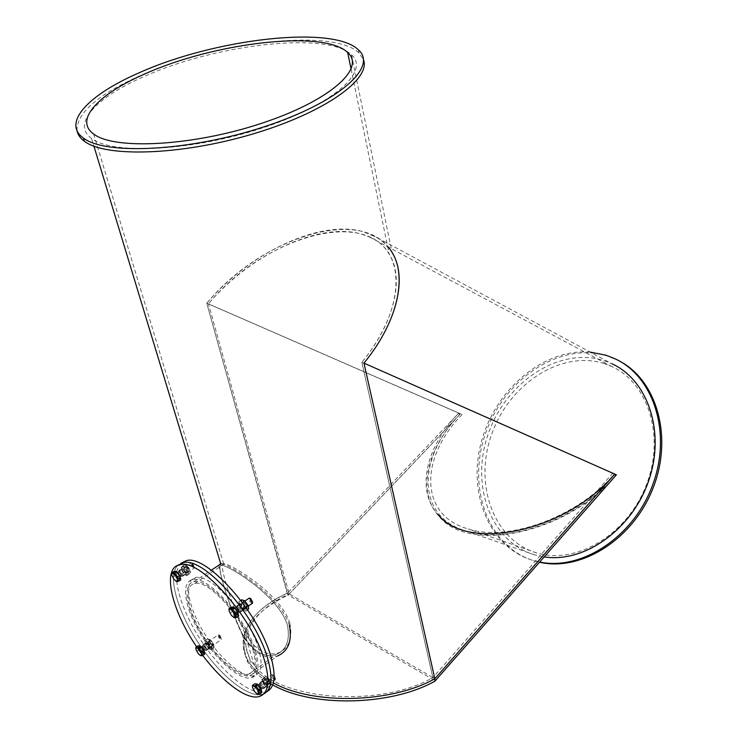 <?xml version="1.0" encoding="UTF-8"?>
<svg xmlns="http://www.w3.org/2000/svg" width="738" height="738" viewBox="0 0 738 738"><rect width="100%" height="100%" fill="white"/><g stroke="black" fill="none" stroke-linecap="round" stroke-linejoin="round"><path stroke-width="0.55" stroke-dasharray="3.69 2.77" d="M351.546 54.898C370.356 71.143 333.216 104.796 262.903 127.831C192.775 151.069 112.582 155.045 91.567 138.43C71.143 123.864 96.604 97.231 143.606 76.752C214.813 44.326 327.515 31.014 351.546 54.898L392.007 252.451C364.443 204.537 261.916 236.372 206.778 303.217L462.126 414.525L206.778 303.217C249.545 252.525 320.726 218.983 363.714 231.852L376.924 237.507L382.653 241.594L387.625 246.455M614.791 474.174L361.841 362.312C405.882 308.936 406.14 251.861 369.47 237.009L361.758 234.186C319.849 221.538 250.237 254.296 208.448 303.853C262.267 238.568 362.33 207.526 389.212 254.186C404.562 278.125 394.673 322.202 361.841 362.312L363.972 363.124L361.841 362.312L432.855 677.604C379.738 708.231 278.807 700.27 254.259 665.095C234.223 640.842 251.64 610.594 289.204 593.942L287.608 593.02C249.075 610.068 231.132 641.119 251.769 666.036C256.916 672.364 264.103 677.982 273.337 682.899C260.994 676.285 252.359 668.536 247.424 659.652C236.557 633.379 249.951 611.165 287.608 593.02L434.82 678.748L432.855 677.604L612.678 473.261L361.841 362.312L432.855 677.604L434.82 678.748M439.101 516.379L438.215 514.7C415.512 490.3 426.01 446.905 458.732 413.123L459.543 414.793C426.868 448.566 416.398 491.96 439.101 516.379C468.492 554.1 567.688 533.187 615.483 475.853C578.14 518.999 507.864 544.616 466.739 531.212C415.909 517.19 416.961 457.689 460.429 413.87M462.126 414.525C419.747 457.311 418.787 515.235 468.187 528.952C508.648 542.245 578.066 516.655 614.339 473.99M619.164 360.9L607.522 356.011C560.668 341.15 504.755 378.493 485.936 432.376C466.361 486.01 487.357 547.319 534.958 561.074L539.607 562.236M604.367 363.631C561.286 349.701 509.451 383.889 491.868 433.713C473.584 483.316 492.873 540.013 536.609 552.91C575.271 564.939 626.027 535.779 645.612 486.849C665.621 438.077 648.877 383.29 612.079 366.685L604.367 363.631M590.262 352.118C543.897 348.225 495.825 389.166 481.665 440.817C466.988 492.347 488.777 547.624 533.528 560.585L539.755 562.07M371.823 234.822L612.088 363.834L603.97 360.633C559.755 346.417 506.665 381.601 488.685 432.699C469.986 483.565 489.774 541.701 534.672 554.856L544.284 556.922M208.448 303.853L206.778 303.217L287.608 593.02L458.732 413.123L206.778 303.217L208.448 303.853L289.204 593.942L208.448 303.853L460.429 413.787L458.732 413.123L287.608 593.02L289.204 593.942L460.429 413.787M287.405 625.178C290.274 640.049 286.593 649.8 276.363 654.458C263.614 658.333 252.027 651.045 241.612 632.595C227.793 602.688 215.939 564.21 221.216 565.419L222.083 565.354C229.112 565.806 278.743 595.769 287.405 625.178C290.274 640.049 286.593 649.8 276.363 654.458C263.614 658.333 252.027 651.045 241.612 632.595C227.793 602.688 215.939 564.21 221.216 565.419L222.083 565.354C229.112 565.806 278.743 595.769 287.405 625.178M289.905 623.407C281.252 594.035 231.308 564.367 224.407 563.823L223.642 563.85C218.3 562.227 230.265 601.258 244.075 631.424C254.389 649.634 265.911 656.765 278.65 652.826C288.982 648.093 292.737 638.296 289.905 623.407M77.01 130.635C76.651 113.089 97.517 94.851 139.611 75.94C214.841 41.78 333.622 27.74 359.046 53.044L363.502 59.769M257.913 685.233C260.403 687.595 261.28 689.449 260.551 690.777C257.691 689.246 256.464 687.281 256.87 684.901L257.913 685.233M260.948 683.037L259.905 682.705C259.49 685.095 260.717 687.05 263.577 688.572C264.315 687.235 263.438 685.39 260.948 683.037M233.328 609.892L233.632 608.14C236.63 609.809 237.839 611.848 237.267 614.274L233.328 609.892M236.492 607.725L240.431 612.097C241.012 609.671 239.804 607.632 236.806 605.981L236.492 607.725M178.642 578.048C176.179 575.686 175.321 573.804 176.087 572.42C178.854 574.063 179.98 576.027 179.472 578.288L178.642 578.048M181.732 576.018L182.554 576.267C183.079 573.998 181.954 572.042 179.186 570.4C178.411 571.793 179.26 573.666 181.732 576.018M203.697 650.925L203.504 652.466C200.856 650.934 199.712 649.053 200.081 646.829L203.697 650.925M206.668 648.868L203.051 644.772C202.673 647.005 203.808 648.886 206.465 650.409L206.668 648.868M177.775 565.382C167.332 575.4 176.917 610.178 197.784 641.995C218.503 673.877 247.581 698.213 262.156 694.375L264.001 693.702L262.156 694.375C247.581 698.213 218.503 673.877 197.784 641.995C176.917 610.178 167.332 575.4 177.775 565.382M196.64 646.765L197.461 647.973M242.608 609.653L243.586 609.929C244.177 607.503 242.968 605.464 239.97 603.813C239.103 605.261 239.979 607.208 242.608 609.653M239.453 611.82C236.833 609.367 235.948 607.42 236.806 605.981C239.804 607.632 241.012 609.671 240.431 612.097L239.453 611.82M262.663 682.06L266.603 686.377C267.018 683.997 265.791 682.041 262.931 680.519L262.663 682.06M259.647 684.246L259.905 682.705C262.765 684.237 263.992 686.192 263.577 688.572L259.647 684.246M206.908 643.019L206.013 642.733C205.625 644.966 206.76 646.839 209.426 648.361C210.09 647.06 209.251 645.28 206.908 643.019M203.937 645.067C206.289 647.337 207.129 649.117 206.465 650.409C203.808 648.886 202.673 647.005 203.051 644.772L203.937 645.067M185.893 572.504L182.268 568.38C181.742 570.659 182.867 572.605 185.635 574.247L185.893 572.504M182.803 574.533L182.554 576.267C179.786 574.625 178.661 572.67 179.186 570.4L182.803 574.533M255.606 651.35C259.868 666.718 258.448 675.538 251.354 677.825C239.785 680.842 215.856 659.744 200.33 633.739C184.611 607.771 180.432 582.033 192.489 579.736C207.443 574.717 246.64 618.582 255.606 651.35M258.706 649.154C249.795 616.396 210.598 572.623 195.588 577.688C183.494 580.022 187.618 605.76 203.31 631.7C218.817 657.678 242.756 678.711 254.37 675.657C261.492 673.351 262.94 664.514 258.706 649.154M267.027 691.506L265.163 692.189C250.533 696.072 221.428 671.801 200.727 639.947C179.887 608.167 170.367 573.389 180.884 563.362M274.896 679.744C272.433 678.453 271.381 676.783 271.759 674.735L274.13 676.488M274.139 675.934L272.746 674.91C272.211 676.571 273.032 677.871 275.191 678.803L275.219 678.775M260.468 684.08C262.507 686.128 263.208 687.668 262.562 688.711L262.46 688.72C260.127 687.392 259.075 685.713 259.324 683.711L260.468 684.08M257.101 693.951L254.878 691.93L252.599 687.715M261.907 692.484L259.315 692.179L255.754 687.825L254.758 683.757M255.754 687.825L253.438 689.504M257.58 685.048C260.532 688.028 261.547 690.27 260.615 691.764C257.064 689.855 255.542 687.419 256.04 684.467L257.58 685.048M259.315 692.179L256.999 693.858M260.708 688.157L261.003 688.766M261.483 690.759L261.003 691.497C257.442 689.587 255.92 687.152 256.418 684.191L257.894 684.726M258.235 685.916L260.145 690.131C257.913 688.932 256.953 687.41 257.267 685.547L258.235 685.916M260.044 684.606L261.861 688.831C259.739 687.613 258.78 686.091 259.001 684.264L260.044 684.606M192.111 563.389L194.131 568.094C191.742 566.71 190.782 565.04 191.253 563.085L192.111 563.389M192.701 563.528L192.212 563.297C191.612 564.874 192.36 566.175 194.454 567.208L192.701 563.528M179.5 571.627C181.539 573.694 182.221 575.271 181.548 576.35L181.447 576.36C179.186 574.939 178.227 573.269 178.568 571.341L179.5 571.627M175.995 581.276L174.113 579.542L171.714 574.828M180.819 579.791L178.531 579.847L175.109 575.686L173.965 571.443M175.109 575.686L172.757 577.227M176.52 572.402C179.472 575.4 180.459 577.688 179.491 579.256C176.059 577.208 174.657 574.773 175.293 571.959L176.52 572.402M178.531 579.847L176.17 581.396M180.404 578.232L179.878 579.007C176.447 576.959 175.044 574.524 175.681 571.701L176.871 572.125M177.231 573.343C179.085 575.225 179.703 576.664 179.094 577.642C176.936 576.36 176.059 574.837 176.456 573.066L177.231 573.343M179.076 572.135C180.93 574.016 181.548 575.446 180.939 576.433L180.856 576.443C178.799 575.151 177.923 573.629 178.227 571.876L179.076 572.135M252.267 603.352C250.081 602.402 248.955 600.732 248.881 598.324M250.2 598.333C249.518 600.022 250.32 601.378 252.599 602.402L252.654 602.328M237.267 607.3C239.426 609.45 240.127 611.082 239.38 612.208L239.269 612.217C236.833 610.778 235.8 609.034 236.178 606.987L237.267 607.3M233.531 617.383L231.529 615.547L229.158 611.156M238.725 615.907L236.123 615.852L232.47 611.442L231.391 607.07M232.47 611.442L230.053 613.094M234.241 608.177C237.368 611.295 238.392 613.656 237.313 615.289C233.595 613.223 232.092 610.686 232.802 607.669L234.241 608.177M236.123 615.852L233.706 617.512M234.638 607.909L233.199 607.402C232.479 610.418 233.992 612.955 237.71 615.022L238.291 614.136M237.387 611.212L237.756 611.959M234.942 609.136C236.898 611.092 237.544 612.577 236.87 613.601C234.527 612.3 233.586 610.713 234.038 608.822L234.942 609.136M236.833 607.844C238.789 609.791 239.435 611.276 238.752 612.3L238.66 612.309C236.437 610.999 235.496 609.413 235.837 607.558L236.833 607.844M219.223 635.15L221.216 639.606C218.918 638.333 217.95 636.737 218.3 634.809L219.223 635.15M219.786 635.261L219.232 634.994C218.743 636.543 219.5 637.789 221.501 638.739L219.786 635.261M203.467 646.045C205.395 648.029 206.068 649.514 205.478 650.519L205.395 650.529C203.227 649.209 202.249 647.604 202.48 645.713L203.467 646.045M200.284 655.492L198.218 653.6L195.911 649.145M204.767 654.034L202.48 653.859L199.14 649.744L198.07 645.787M199.14 649.744L196.871 651.313M200.616 646.912C203.42 649.791 204.398 651.949 203.55 653.407C200.256 651.497 198.836 649.163 199.297 646.396L200.616 646.912M202.48 653.859L200.219 655.427M204.361 652.512L203.919 653.148C200.625 651.248 199.205 648.914 199.666 646.137L200.874 646.571M201.289 647.77L203.125 651.848C201.059 650.648 200.173 649.182 200.459 647.447L201.289 647.77M203.061 646.543L204.823 650.63C202.839 649.422 201.954 647.964 202.157 646.248L203.061 646.543M263.577 681.285L266.289 685.334C264.453 684.467 263.549 683.12 263.577 681.285M263.032 681.017C263.3 683.849 264.49 685.418 266.612 685.722L263.641 680.99L263.032 681.017M269.711 682.871C269.748 681.045 268.853 679.698 267.008 678.831L269.711 682.871M263.558 684.467L266.409 687.069C270.394 688.397 263.466 677.355 262.055 680.113L263.558 684.467M270.265 683.139L269.638 683.176L266.686 678.453C268.807 678.739 269.997 680.307 270.265 683.139M267.322 681.746C265.366 678.545 265.237 677.004 266.916 677.115C269.748 679.052 271.197 681.349 271.252 684.025C270.495 684.873 269.185 684.108 267.322 681.746M261.686 679.643L263.263 678.287L266.953 681.672L269.047 686.405L267.451 687.733L263.78 684.357L261.686 679.643L264.259 677.788L266.344 682.493L270.025 685.86L271.621 684.523L269.527 679.799L265.837 676.423L264.259 677.788M263.78 684.357L266.344 682.493M267.451 687.733L270.025 685.86M269.047 686.405L271.621 684.523M263.263 678.287L265.837 676.423L266.916 677.115M266.953 681.672L269.527 679.799M208.513 644.791L209.14 647.364L207.378 645.981L206.751 643.407L208.513 644.791M208.402 644.818L206.64 643.185C205.893 645.104 206.815 646.626 209.417 647.761L208.402 644.818M210.598 643.748L212.369 645.123C212.645 643.554 211.843 642.245 209.979 641.184L210.598 643.748M205.312 642.161L205.219 642.291C205.238 644.846 206.603 647.088 209.288 649.016C212.719 650.279 206.981 640.39 205.312 642.161M210.708 643.72L209.693 640.787C212.313 641.903 213.236 643.425 212.461 645.353L210.708 643.72M209.002 639.615L209.85 639.532C212.526 641.451 213.882 643.684 213.909 646.22C211.086 645.75 209.454 643.545 209.002 639.615M207.876 641.7L211.04 646.156L211.455 649.588L208.716 648.573L205.579 644.136L205.063 641.193L205.146 640.695L207.876 641.7L210.404 639.957L207.664 638.96L208.088 642.401L211.234 646.829L213.974 647.844L213.559 644.403L210.404 639.957M205.146 640.695L207.664 638.96M205.579 644.136L208.088 642.401M208.716 648.573L211.234 646.829M211.04 646.156L213.559 644.403M211.455 649.588L213.974 647.844M185.57 573.094L182.812 569.219L183.365 569.155L185.57 573.094M185.635 573.675L182.95 568.869C181.972 570.686 182.867 572.291 185.635 573.675M186.179 567.024L188.734 571.009C189.113 569.413 188.328 568.039 186.373 566.895L186.179 567.024M184.943 570.022L181.428 567.928C181.345 570.529 182.683 572.854 185.441 574.902C187.12 575.003 186.954 573.371 184.943 570.022M186.114 566.433C188.891 567.817 189.786 569.413 188.79 571.24L186.114 566.433M188.799 567.504L190.33 572.162C188.78 574.727 182.452 563.721 186.345 565.216L188.799 567.504M188.024 574.016L186.714 575.686L183.264 572.596L181.114 567.826L182.397 566.129L185.865 569.219L188.024 574.016L190.653 572.291L188.494 567.494L185.478 564.635L183.734 566.111L185.884 570.88L189.334 573.97L190.653 572.291M185.865 569.219L188.494 567.494M182.397 566.129L185.035 564.413M181.114 567.826L183.734 566.111M186.714 575.686L189.334 573.97M183.264 572.596L185.884 570.88M241.354 607.402L240.745 604.56L242.682 605.999L243.549 608.638L241.354 607.402M240.966 607.725L243.641 609.237L240.736 604.33C239.463 604.228 239.536 605.363 240.966 607.725M246.132 603.638L243.927 602.411L246.732 606.488L246.132 603.638M244.389 610.529C244.001 606.147 242.221 603.776 239.029 603.398C238.964 606.129 240.385 608.536 243.3 610.612L244.389 610.529M246.52 603.315C247.95 605.695 248.023 606.83 246.732 606.719L243.835 601.821L246.52 603.315M248.54 606.424L248.328 607.826C246.234 609.892 240.062 598.813 244.213 600.446L244.582 600.631M242.765 610.261L239.343 605.483L238.964 601.654L242.027 602.614L245.477 607.42L245.837 611.239L242.765 610.261L245.44 608.416L248.521 609.394M241.658 599.819L242.018 603.647L245.44 608.416M245.837 611.239L247.71 609.948M239.343 605.483L242.018 603.647M238.964 601.654L240.828 600.391M289.37 625.4C280.357 594.957 228.319 564.256 221.308 563.574L220.662 563.592M219.038 565.077C218.826 569.828 228.891 607.439 242.138 634.32C252.728 652.835 264.564 660.04 277.645 655.934L250.016 675.75C238.955 678.628 216.059 658.453 201.188 633.545C186.133 608.684 182.148 584.062 193.67 581.858C207.996 577.051 245.486 619.016 254.084 650.372C258.18 665.104 256.824 673.563 250.016 675.75M252.876 649.597C256.842 663.813 255.532 671.977 248.955 674.089C238.291 676.857 216.216 657.42 201.871 633.389C187.36 609.404 183.531 585.686 194.62 583.555C208.439 578.915 244.564 619.357 252.876 649.597M459.543 414.793L288.244 595.04L435.383 680.906M272.719 684.882C260.809 678.333 252.442 670.713 247.627 662.014C236.76 635.686 250.145 613.435 287.774 595.252L206.778 303.217M288.244 595.04L287.774 595.252M614.754 474.073L612.678 473.261M363.972 363.124L361.841 362.312M616.608 359.609L615.271 358.889M534.958 561.074L533.528 560.585M534.672 554.856L466.739 531.212M612.079 366.685L369.47 237.009M536.609 552.91L468.187 528.952M248.955 674.089L278.65 652.826M194.62 583.555L224.407 563.814M358.41 49.861L359.046 53.044M91.567 138.43L93.929 146.189M220.763 563.933L221.216 565.419L220.763 563.933M242.138 634.32L251.769 666.036M93.652 133.993L223.642 563.85M244.075 631.424L254.259 665.095M351.113 69.197L389.212 254.186M262.931 680.519L256.87 684.901M266.603 686.377L260.551 690.777M239.97 603.813L233.632 608.14M243.586 609.929L237.267 614.274M182.268 568.38L176.087 572.42M185.635 574.247L179.472 578.288M206.013 642.733L200.081 646.829M209.426 648.361L203.504 652.466M259.149 696.571L265.163 692.189M195.588 577.688L192.489 579.736M254.37 675.657L251.354 677.825M272.746 674.91L272.018 674.726M275.191 678.803L275.089 679.624M262.562 688.711L273.807 680.528M259.407 683.674L271.759 674.735M260.145 690.131L261.953 688.822M257.267 685.547L259.084 684.237M261.861 688.831L262.46 688.72M259.001 684.264L259.324 683.711M192.212 563.297L191.502 563.094M194.454 567.208L194.315 568.002M181.548 576.35L194.131 568.094M178.651 571.323L191.253 563.085M179.094 577.642L180.939 576.433M176.456 573.066L178.31 571.858M180.856 576.443L181.447 576.36M178.227 571.876L178.568 571.341M252.599 602.402L252.479 603.241M239.38 612.208L248.392 606.018M236.271 606.959L245.053 600.944M236.87 613.601L238.752 612.3M234.038 608.822L235.929 607.522M238.66 612.309L239.269 612.217M235.837 607.558L236.178 606.987M219.232 634.994L218.531 634.809M221.501 638.739L221.382 639.514M205.478 650.519L221.216 639.606M202.553 645.695L218.3 634.809M203.125 651.848L204.896 650.621M200.459 647.447L202.23 646.22M204.823 650.63L205.395 650.529M202.157 646.248L202.48 645.713M266.51 685.141L266.612 685.722M266.289 685.334L269.582 682.945M263.706 681.22L267.008 678.831M266.778 679.034L266.686 678.453M266.409 687.069L267.46 687.724M262.055 680.113L261.935 679.394M271.252 684.025L271.381 684.763M209.343 647.198L209.417 647.761M209.14 647.364L212.369 645.123M206.751 643.407L209.979 641.184M209.767 641.35L209.693 640.787M209.288 649.016L209.758 649.311M205.219 642.291L205.063 641.193M209.85 639.532L209.389 639.237M213.909 646.22L214.057 647.291M185.607 573.048L185.681 573.62M185.376 573.214L188.734 571.009M183.006 569.099L186.373 566.895M186.142 567.07L186.068 566.498M185.441 574.902L186.336 575.502M181.428 567.928L181.354 567.282M186.345 565.216L185.478 564.635M190.33 572.162L190.413 572.808M243.549 608.638L243.641 609.237M243.291 608.85L246.732 606.488M240.745 604.56L244.195 602.199M243.927 602.411L243.835 601.821M243.3 610.612L243.789 610.935M239.029 603.398L238.863 602.254M244.213 600.446L243.734 600.123M248.466 607.623L248.632 608.721M193.67 581.858L211.299 570.197M247.627 662.023L247.433 659.652"/><path stroke-width="1.11" d="M387.625 246.455C408.815 269.416 400.651 318.373 363.972 363.124L616.405 474.802L615.483 475.853L614.754 474.073C566.885 531.434 467.606 552.402 438.215 514.7M616.405 474.802L614.791 474.174M539.607 562.236C581.027 571.821 632.927 539.635 652.955 488.316C673.37 437.136 656.728 380.088 619.164 360.9M539.755 562.07C581.719 570.815 633.61 537.061 652.632 485.014C672.06 433.095 653.711 376.583 615.271 358.889L606.184 355.282L590.262 352.118M544.284 556.922C584.145 563.122 631.719 529.939 648.536 481.13C665.704 432.422 648.084 380.273 612.088 363.834M614.754 474.073L363.972 363.124L434.82 678.748L614.754 474.073L434.82 678.748C391.334 703.296 313.004 705.196 273.337 682.899C313.004 705.196 391.334 703.296 434.82 678.748L363.972 363.124C397.57 322.045 407.662 276.953 392.007 252.451M138.781 72.961C214.103 38.865 332.995 24.714 358.41 49.861C378.114 66.844 339.102 102.213 264.702 126.585C190.496 151.17 105.663 155.469 83.459 138.08C61.66 122.711 88.966 94.538 138.781 72.961M144.491 74.104C214.075 42.481 324.25 29.4 347.672 52.527C366.094 68.293 329.674 101.06 260.966 123.523C192.452 146.161 114.132 150.137 93.652 133.993C73.818 119.916 98.597 94.067 144.491 74.104M363.502 59.769C371.029 79.317 324.194 112.868 252.636 134.03C181.197 155.349 105.516 157.609 84.436 141.29C80.202 138.191 77.73 134.639 77.01 130.635M267.885 659.255C256.049 615.224 203.116 555.991 183.144 562.697L177.775 565.382L183.144 562.697C203.116 555.991 256.049 615.224 267.885 659.255C273.088 678.074 271.787 689.55 264.001 693.702C271.787 689.55 273.088 678.074 267.885 659.255M197.461 647.973C217.83 678.111 245.486 700.556 259.149 696.571C268.475 693.554 270.357 681.857 264.767 661.488C252.857 617.438 199.915 558.085 180.017 564.727C161.585 567.374 171.133 609.754 196.64 646.765M180.884 563.362L186.262 560.668C206.317 553.906 259.241 613.01 270.994 657.032C276.16 675.833 274.831 687.318 267.027 691.506M274.13 676.488L275.089 679.624L273.807 680.528M275.219 678.775L274.139 675.934M256.455 688.157L258.586 690.104L258.743 692.392L256.455 688.157L253.374 685.823L255.007 685.722L256.455 688.157M259.582 694.172L257.949 694.264L258.743 692.392L259.582 694.172L261.907 692.484L260.911 688.416L258.586 690.104M252.599 687.715L252.433 685.436L253.374 685.823L252.599 686.202L252.599 687.715L254.878 691.93L257.101 693.951M255.007 685.722L257.331 684.043L254.758 683.757L252.433 685.436M257.331 684.043L260.911 688.416M257.894 684.726L260.708 688.157M261.003 688.766L261.483 690.759M175.238 575.216L177.304 577.088L177.535 579.441L175.238 575.216L172.378 573.168L173.864 572.9L175.238 575.216M178.458 581.341L176.963 581.599L177.535 579.441L178.458 581.341L180.819 579.791L179.675 575.529L177.304 577.088M171.714 574.828L171.594 572.983L172.378 573.168L171.816 573.491L171.825 575.336L174.113 579.542L176.963 581.599L175.995 581.276M173.864 572.9L176.234 571.35L173.965 571.443L171.594 572.983M176.234 571.35L179.675 575.529M176.871 572.125L179.528 575.354M179.74 575.769L180.404 578.232M248.881 598.324L250.173 598.472L252.479 603.241L248.392 606.018M252.654 602.328L250.763 598.601L249.647 598.186M233.023 611.221L235.219 613.195L235.404 615.63L233.023 611.221L229.896 608.979L231.538 608.758L233.023 611.221M236.298 617.577L234.647 617.789L235.404 615.63L236.298 617.577L238.725 615.907L237.654 611.525L235.219 613.195M229.158 611.156L228.964 608.721L229.896 608.979L229.177 609.385L229.158 611.156L231.529 615.547L234.647 617.789L233.531 617.383M231.538 608.758L233.974 607.097L231.391 607.07L228.964 608.721M233.974 607.097L237.654 611.525M234.656 607.928L237.387 611.212M237.756 611.959L238.291 614.136M199.426 649.8L201.437 651.636L201.64 653.859L199.426 649.8L196.603 647.65L198.079 647.503L199.426 649.8M202.498 655.612L201.022 655.75L201.64 653.859L202.498 655.612L204.767 654.034L203.706 650.067L201.437 651.636M195.911 649.145L195.801 647.346L196.603 647.65L195.985 647.964L196.004 649.56L198.218 653.6L200.284 655.492M198.079 647.503L200.349 645.935L198.07 645.787L195.801 647.346M200.349 645.935L203.706 650.067M200.874 646.571L203.605 649.938M203.753 650.233L204.361 652.512M244.582 600.631L248.54 606.424M247.71 609.948L248.632 608.721L248.171 605.566L244.721 600.769L241.658 599.819L240.828 600.391M245.8 607.19L248.171 605.566M242.341 602.402L244.721 600.769M93.929 146.189L220.662 563.592L219.038 565.077M277.645 655.934C288.383 651.017 292.285 640.833 289.37 625.4M272.719 684.882C312.128 707.631 391.131 705.952 434.885 681.174L615.483 475.853M434.885 681.174L434.82 678.748M83.459 138.08L84.436 141.29M347.672 52.527L351.113 69.197M180.017 564.727L186.262 560.668M252.599 686.202L252.488 685.482M245.053 600.944L249.176 598.131M229.177 609.385L229.094 608.804M195.985 647.964L195.921 647.447M211.299 570.197L221.299 563.574"/></g></svg>
